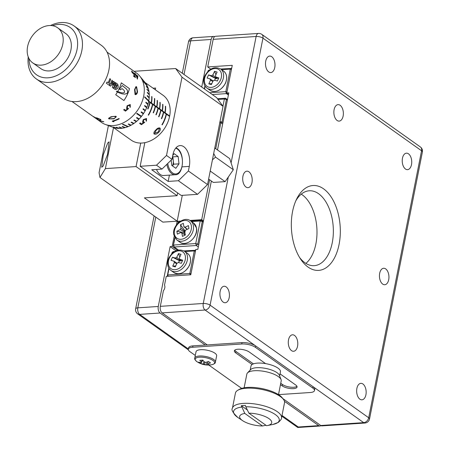<?xml version="1.0" encoding="UTF-8"?>
<svg xmlns="http://www.w3.org/2000/svg" width="450" height="450" viewBox="0 0 450 450"><rect width="100%" height="100%" fill="white"/><g stroke="black" fill="none" stroke-linecap="round" stroke-linejoin="round"><path stroke-width="0.67" d="M323.572 188.826A42.531 24.396 -93.8 0 1 339.069 244.457A42.531 24.396 -93.8 0 1 308.076 267.086A42.531 24.396 -93.8 0 1 300.803 259.391A42.531 24.396 -93.8 0 1 296.764 198.793A42.531 24.396 -93.8 0 1 323.572 188.826M299.632 257.563A37.524 21.521 86.2 0 0 304.897 262.755A37.524 21.521 86.2 0 0 314.229 265.669A37.524 21.521 86.2 0 0 333.242 234.956A37.524 21.521 86.2 0 0 318.572 193.703A37.524 21.521 86.2 0 0 309.24 190.783A37.524 21.521 86.2 0 0 295.853 200.756M305.859 263.396A37.524 21.521 86.2 0 0 316.907 228.757A37.524 21.521 86.2 0 0 302.214 194.794A37.524 21.521 86.2 0 0 301.252 194.153M271.749 56.734A8.258 4.736 86.2 0 0 269.696 56.093A8.258 4.736 86.2 0 0 265.511 62.848A8.258 4.736 86.2 0 0 268.74 71.927A8.258 4.736 86.2 0 0 270.793 72.568A8.258 4.736 86.2 0 0 274.972 65.807A8.258 4.736 86.2 0 0 271.749 56.734M248.963 171.821A8.258 4.736 86.2 0 0 246.909 171.174A8.258 4.736 86.2 0 0 242.724 177.936A8.258 4.736 86.2 0 0 245.953 187.009A8.258 4.736 86.2 0 0 248.006 187.65A8.258 4.736 86.2 0 0 252.186 180.894A8.258 4.736 86.2 0 0 248.963 171.821M226.176 286.903A8.258 4.736 86.2 0 0 224.123 286.262A8.258 4.736 86.2 0 0 219.938 293.017A8.258 4.736 86.2 0 0 223.166 302.096A8.258 4.736 86.2 0 0 225.219 302.738A8.258 4.736 86.2 0 0 229.399 295.976A8.258 4.736 86.2 0 0 226.176 286.903M294.542 335.447A8.258 4.736 86.2 0 0 292.489 334.8A8.258 4.736 86.2 0 0 288.304 341.561A8.258 4.736 86.2 0 0 291.532 350.634A8.258 4.736 86.2 0 0 293.586 351.276A8.258 4.736 86.2 0 0 297.771 344.52A8.258 4.736 86.2 0 0 294.542 335.447M362.908 383.985A8.258 4.736 86.2 0 0 360.855 383.344A8.258 4.736 86.2 0 0 356.676 390.099A8.258 4.736 86.2 0 0 359.904 399.178A8.258 4.736 86.2 0 0 361.957 399.819A8.258 4.736 86.2 0 0 366.137 393.064A8.258 4.736 86.2 0 0 362.908 383.985M385.695 268.903A8.258 4.736 86.2 0 0 383.647 268.262A8.258 4.736 86.2 0 0 379.463 275.017A8.258 4.736 86.2 0 0 382.691 284.091A8.258 4.736 86.2 0 0 384.744 284.732A8.258 4.736 86.2 0 0 388.924 277.976A8.258 4.736 86.2 0 0 385.695 268.903M408.488 153.816A8.258 4.736 86.2 0 0 406.434 153.174A8.258 4.736 86.2 0 0 402.249 159.93A8.258 4.736 86.2 0 0 405.478 169.009A8.258 4.736 86.2 0 0 407.531 169.65A8.258 4.736 86.2 0 0 411.711 162.894A8.258 4.736 86.2 0 0 408.488 153.816M340.116 105.278A8.258 4.736 86.2 0 0 338.062 104.631A8.258 4.736 86.2 0 0 333.883 111.392A8.258 4.736 86.2 0 0 337.106 120.465A8.258 4.736 86.2 0 0 339.159 121.106A8.258 4.736 86.2 0 0 343.344 114.351A8.258 4.736 86.2 0 0 340.116 105.278M212.434 159.829L215.544 157.118L213.699 153.433M255.403 347.321A10.007 3.471 -168.8 0 0 241.751 343.986L242.027 342.602A10.007 3.471 11.2 0 1 255.673 345.943L255.403 347.321L312.834 388.097A10.007 3.471 -168.8 0 1 314.471 390.589A10.007 3.471 -168.8 0 1 310.123 392.524L278.505 394.633L281.194 380.931A17.511 6.075 -168.8 0 0 281.048 379.575L279.405 375.294A15.013 5.209 -168.8 0 0 256.596 367.718A15.013 5.209 -168.8 0 0 253.024 368.308A15.013 5.209 -168.8 0 0 250.633 369.602L247.483 372.932A17.511 6.075 -168.8 0 0 246.836 374.124L244.125 387.816M279.636 375.902L280.44 371.852A15.013 5.209 -168.8 0 0 270.877 364.871A15.013 5.209 -168.8 0 0 253.935 363.701A15.013 5.209 -168.8 0 0 250.987 366.019L250.189 370.074M281.048 379.575A17.511 6.075 -168.8 0 0 254.441 370.733A17.511 6.075 -168.8 0 0 247.483 372.932M237.791 390.274L239.4 389.351A23.518 8.156 11.2 0 1 247.393 387.433A23.518 8.156 11.2 0 1 282.262 397.839L283.393 399.302A25.02 8.679 -168.8 0 0 246.296 388.232A25.02 8.679 -168.8 0 0 237.791 390.274A25.02 8.679 -168.8 0 0 235.429 393.081L232.425 408.251A25.02 8.679 11.2 0 1 243.292 403.402A25.02 8.679 11.2 0 1 269.297 407.61A25.02 8.679 11.2 0 1 281.509 417.971C281.756 418.748 280.71 420.216 278.359 422.381L272.931 424.446A23.265 8.072 11.2 0 0 274.708 414.141A23.265 8.072 11.2 0 0 245.818 406.789L248.901 413.168A16.352 5.676 11.2 0 1 268.762 418.483A16.352 5.676 11.2 0 1 267.294 425.576A16.352 5.676 11.2 0 1 266.563 425.706L248.901 413.168M281.509 417.971L284.512 402.795A25.02 8.679 -168.8 0 0 283.393 399.302M245.818 406.789L245.391 405.428A24.373 8.454 -168.8 0 0 243.276 405.512A24.373 8.454 -168.8 0 0 241.301 405.697L247.371 410.006M208.62 179.078L213.334 182.424L225.135 181.637L233.319 169.734L231.092 162.906L256.129 36.478L213.182 39.341A5.006 2.869 -93.8 0 1 215.584 36.287L258.531 33.429A5.006 2.869 86.2 0 0 256.129 36.478A5.006 1.738 -168.8 0 1 262.952 38.149L210.083 305.145L368.702 417.763L421.566 150.767L262.952 38.149A5.006 3.712 -54.6 0 0 261.759 34.341A5.006 5.006 0 0 0 258.531 33.429M207.264 344.919L162.141 312.879A5.006 2.869 -93.8 0 1 160.318 306.338L163.417 290.683A5.006 3.712 125.4 0 0 164.509 285.159L166.241 276.412L190.783 274.781L195.795 249.463L197.837 249.328L211.359 181.024M217.513 149.968L228.831 92.812L226.783 92.948L232.256 65.323L207.714 66.96L213.182 39.341M214.768 148.028L229.697 158.619L231.092 162.906M320.754 425.498L363.696 422.64A5.006 2.869 86.2 0 0 364.944 423.028L321.998 425.886A5.006 2.869 -93.8 0 1 320.754 425.498L282.825 398.565M228.555 94.202L226.783 92.948M210.797 69.148L207.714 66.96M169.02 268.493L167.743 274.95L189.827 273.482L194.293 250.926L184.916 251.55M173.391 252.315L172.209 252.394L171.984 253.536M167.844 276.306L167.338 275.614L168.812 268.161M171.636 253.89L172.209 252.394L173.301 251.595L174.583 251.511M183.932 250.886L195.626 250.296M195.604 250.419L195.39 250.127L194.293 250.926L195.446 251.207M190.98 273.763L189.827 273.482L190.198 274.821M168.114 276.289L167.743 274.95L167.338 275.614M180.838 260.134L180.534 260.803A2.869 2.132 -54.6 0 0 180.112 261.051L172.474 257.197L175.466 258.069L180.112 261.051M180.534 260.803L176.782 257.276L178.459 253.603L179.814 256.978M176.737 263.722L174.398 262.491L172.721 266.164L175.736 265.916M178.459 253.603L181.018 254.346L179.342 258.019A3.392 2.52 -54.6 0 1 179.713 259.301L182.706 260.173L181.271 263.317L178.279 262.446A3.392 2.52 -54.6 0 1 176.957 263.233L175.281 266.912L172.721 266.164M179.713 259.301L182.244 261.18M176.974 263.227L174.032 261.208L171.039 260.336L172.474 257.197M178.566 262.53L179.342 260.826M176.782 257.276A3.392 2.52 -54.6 0 0 175.466 258.069M174.032 261.208A3.392 2.52 -54.6 0 0 174.398 262.491M204.311 88.886L204.907 85.866M207.731 71.595L208.215 70.56L208.08 71.241M228.386 95.04L226.378 93.611L212.287 94.551M208.873 70.515L208.215 70.56L209.897 69.722M220.663 69.008L231.632 68.462M205.116 86.198L204.553 89.055M209.711 92.722L225.833 91.648L230.299 69.092L221.597 69.671M226.986 91.929L225.833 91.648L226.378 93.611L226.946 93.06M231.609 68.586L231.39 68.293L230.299 69.092L231.452 69.373M214.554 71.308L212.878 74.981A3.392 2.52 -54.6 0 0 211.562 75.774L208.569 74.903L207.129 78.041L210.122 78.913A3.392 2.52 -54.6 0 0 210.493 80.196L208.817 83.869L211.376 84.617L213.053 80.944A3.392 2.52 -54.6 0 0 214.374 80.151L217.367 81.022L218.801 77.878L215.809 77.012A3.392 2.52 -54.6 0 0 215.438 75.724L217.114 72.051L214.554 71.308L215.91 74.683M212.878 74.981L216.63 78.508L216.934 77.839M208.817 83.869L211.826 83.621M212.828 81.427L210.493 80.196M215.809 77.012L218.34 78.885M208.569 74.903L216.208 78.756L211.562 75.774M210.122 78.913L213.069 80.938M215.438 78.531L214.661 80.235M216.208 78.756A2.869 2.132 125.4 0 1 216.63 78.508M265.916 425.25L262.474 425.981A16.352 5.676 11.2 0 1 242.668 420.699A16.352 5.676 11.2 0 1 244.811 413.438L241.301 405.697M244.811 413.438L262.474 425.981M210.212 171.039L225.135 181.637M215.544 157.118L233.319 169.734M188.387 170.989L207.534 184.579L197.528 194.333L178.386 180.743L188.387 170.989L189.298 166.388A15.013 8.612 86.2 0 0 183.831 146.751A15.013 8.612 86.2 0 0 180.096 145.586A15.013 8.612 86.2 0 0 172.89 154.738L171.979 159.339L161.977 169.093L156.51 165.206L166.511 155.458L171.979 159.339M107.702 143.032L103.292 154.783L101.722 167.254L103.146 166.05L107.556 154.299L109.125 141.829L107.702 143.032M62.786 44.173A21.516 15.964 -54.6 0 0 57.656 27.799A21.516 15.964 -54.6 0 0 39.977 28.676A21.516 15.964 -54.6 0 0 27.613 46.513A21.516 15.964 -54.6 0 0 32.743 62.887A21.516 15.964 -54.6 0 0 50.422 62.01A21.516 15.964 -54.6 0 0 62.786 44.173M32.743 62.887L40.871 68.653A21.516 15.964 -54.6 0 0 58.551 67.781A21.516 15.964 -54.6 0 0 70.914 49.939A21.516 15.964 -54.6 0 0 65.784 33.57L57.656 27.799M36.411 78.992L63.484 98.212A32.524 24.137 -54.6 0 0 90.208 96.891A32.524 24.137 -54.6 0 0 108.9 69.924A32.524 24.137 -54.6 0 0 101.143 45.174L74.07 25.954A32.524 24.137 125.4 0 1 81.821 50.698A32.524 24.137 125.4 0 1 63.135 77.664A32.524 24.137 125.4 0 1 36.411 78.992A32.524 24.137 125.4 0 1 28.238 56.891M50.512 25.515A32.524 24.137 125.4 0 1 74.07 25.954M135.09 73.434A30.274 22.466 -54.6 0 1 135.832 74.644L137.908 76.117L137.346 79.048A30.274 22.466 -54.6 0 0 135.743 74.931L135.242 74.571A30.274 22.466 -54.6 0 0 134.938 74.008L135.439 74.368A30.274 22.466 -54.6 0 0 134.696 73.159L135.056 73.468A30.223 22.427 -54.6 0 1 135.799 74.677L137.874 76.151L137.385 79.127M132.643 71.91L132.317 72.484L133.965 74.486L134.797 74.874L135.45 77.569L133.656 76.297A30.274 22.466 -54.6 0 0 133.464 75.656L134.949 76.714L134.618 75.285L131.912 72.186L131.586 71.094L134.567 73.828L132.114 71.713M71.983 101.486L101.436 122.394A30.274 22.466 -54.6 0 0 105.351 124.459A30.274 22.466 -54.6 0 0 143.702 96.064A30.274 22.466 -54.6 0 0 139.725 76.044A30.274 22.466 -54.6 0 0 136.485 73.029L107.032 52.116M134.567 89.573L135.939 86.625L136.603 86.805L137.543 91.682C137.183 93.887 136.361 94.837 135.073 94.522L134.567 89.573M148.657 101.233L148.781 100.806L144.754 96.829A28.946 21.482 125.4 0 1 144.709 97.059A28.946 21.482 125.4 0 1 144.664 97.29L148.691 101.267A28.063 20.829 -54.6 0 1 147.988 104.057L145.946 102.167A28.946 21.482 -54.6 0 1 145.806 102.628L147.842 104.518A28.063 20.829 -54.6 0 1 146.841 107.28L144.765 105.491L146.841 107.28M148.781 100.806A28.063 20.829 -54.6 0 0 149.175 98.038L147.178 95.951A28.946 21.482 -54.6 0 0 147.218 95.496L149.214 97.588A28.063 20.829 -54.6 0 0 149.293 94.883L147.296 92.694A28.946 21.482 -54.6 0 0 147.285 92.256L149.282 94.444A28.063 20.829 -54.6 0 0 149.04 91.851L147.037 89.561A28.946 21.482 -54.6 0 0 146.97 89.145L148.972 91.429A28.063 20.829 -54.6 0 0 148.421 88.982L146.396 86.608A28.946 21.482 -54.6 0 0 146.278 86.22L148.303 88.594A28.063 20.829 -54.6 0 0 147.442 86.332L143.331 81.416A28.946 21.482 125.4 0 0 143.162 81.056L147.279 85.972A28.063 20.829 -54.6 0 0 146.126 83.936L144.028 81.405A28.946 21.482 -54.6 0 0 143.814 81.084L145.912 83.616A28.063 20.829 -54.6 0 0 145.046 82.474L139.725 76.044M169.56 116.466L169.667 115.982A27.518 20.424 -54.6 0 0 163.058 95.271L145.063 82.496M29.025 58.629A29.019 21.538 -54.6 0 0 50.749 77.462A29.019 21.538 -54.6 0 0 77.046 49.534A29.019 21.538 -54.6 0 0 52.414 25.689M135.917 86.631L136.558 86.816L137.498 91.688C137.143 93.887 136.322 94.832 135.034 94.517M136.485 87.547L135.394 88.133L134.916 89.859L135.253 93.758L135.613 93.881M135.253 93.758L135.293 93.758C136.282 93.926 136.901 93.144 137.149 91.406L136.524 87.542L135.439 88.127L134.961 89.854L135.596 93.881M156.476 169.459A13.759 7.892 86.2 0 0 160.183 174.448A13.759 7.892 86.2 0 0 163.609 175.517L175.264 174.741A13.759 7.892 -93.8 0 1 171.844 173.672A13.759 7.892 -93.8 0 1 166.832 164.357M172.423 165.893A6.407 3.673 86.2 0 0 173.261 160.532A6.407 3.673 86.2 0 0 172.367 157.388M212.996 360.495A9.9 3.437 -168.8 0 0 199.491 357.193A9.9 3.437 -168.8 0 0 196.808 361.569A9.9 3.437 -168.8 0 0 197.089 361.761L197.089 361.761A20.014 20.014 0 0 0 211.849 364.686A9.9 3.437 -168.8 0 0 212.996 360.495M194.782 358.031A10.508 3.645 -168.8 0 1 199.35 355.995A10.508 3.645 -168.8 0 1 210.268 357.761A10.508 3.645 -168.8 0 1 215.398 362.115L216.647 355.815A10.508 3.645 -168.8 0 0 211.517 351.467A10.508 3.645 -168.8 0 0 200.593 349.701A10.508 3.645 -168.8 0 0 196.031 351.737L194.782 358.031C194.276 358.892 195.041 360.135 197.089 361.761M204.767 362.087L204.446 364.348A3.285 1.142 -168.8 0 1 203.265 364.061A19.929 14.788 -54.6 0 1 200.717 363.561A19.772 13.207 -60.9 0 1 199.659 362.914A19.772 13.207 -60.9 0 1 198.692 362.121A19.929 14.788 125.4 0 0 201.24 362.621A3.285 1.142 -168.8 0 1 201.257 362.526A3.285 1.142 -168.8 0 1 201.476 362.239L202.005 360.18M204.446 364.348A19.929 11.43 86.2 0 0 206.376 364.944A19.772 16.189 83.7 0 0 209.402 364.742A19.929 11.43 -93.8 0 1 207.472 364.146A3.285 1.142 -168.8 0 0 207.703 363.803A3.285 1.142 -168.8 0 0 207.709 363.763A19.929 14.788 -54.6 0 0 210.527 362.908A19.772 7.087 60.5 0 1 209.531 362.256A19.772 7.087 60.5 0 1 208.502 361.468A19.929 14.788 125.4 0 1 205.684 362.329A3.285 1.142 -168.8 0 0 204.502 362.036A19.929 11.43 -93.8 0 1 202.843 360.084A19.772 10.069 -28.3 0 1 199.817 360.287A19.929 11.43 86.2 0 0 201.476 362.239M207.956 361.738L207.709 363.763M203.265 364.061L203.968 361.479M200.717 363.561L202.86 360.113M207.472 364.146L207.816 361.721M206.376 364.944L206.156 362.216M172.513 156.639L172.834 156.864L173.689 164.194L172.457 165.915M171.157 160.144L171.776 165.426L175.815 168.3L179.004 163.839L173.689 164.194M172.834 156.864L178.149 156.51L179.004 163.839M178.149 156.51L174.105 153.641L172.727 155.576M129.487 88.661L121.286 82.839A30.274 22.466 125.4 0 1 117.675 91.597L116.663 91.131A30.274 22.466 -54.6 0 1 116.443 91.502L117.422 92.036A30.274 22.466 125.4 0 1 115.712 94.736L123.919 100.558A30.274 22.466 -54.6 0 0 129.487 88.661L121.281 82.862M123.891 100.541A30.223 22.427 -54.6 0 0 129.448 88.667M117.619 91.569L121.911 92.891L123.632 92.846L124.656 92.171L124.155 90.422L122.079 88.571L120.42 89.792L119.492 89.134L122.22 85.534L126.281 88.774L127.299 90.141L127.682 92.543L126.973 93.414L124.808 94.134L122.265 93.898L119.16 92.858L122.226 93.887L124.774 94.123L126.934 93.403L127.642 92.537L127.26 90.135L126.236 88.774L122.181 85.528M118.446 92.52L119.745 93.111M117.388 92.019L117.804 92.233M120.381 89.781L122.079 88.571M117.045 91.322L116.595 91.097L117.045 91.322M117.771 92.211L118.406 92.503M117.112 91.35L116.663 91.131M115.189 89.533C117.917 89.066 118.738 87.289 117.641 84.206L115.993 83.036M116.179 87.452A30.172 22.387 -54.6 0 0 116.505 86.754L116.438 86.153L115.757 85.669A30.172 22.387 -54.6 0 0 116.196 84.639L117.27 85.365L115.824 88.498L114.283 87.424L113.811 87.654M115.824 88.498L114.283 87.424M114.351 87.452L113.878 87.683L114.351 87.452M117.641 84.206L117.714 84.218C118.811 87.306 117.99 89.089 115.256 89.561L113.524 88.335A30.274 22.466 -54.6 0 0 113.878 87.683M117.714 84.218L116.004 83.002A30.274 22.466 -54.6 0 1 114.593 86.327L116.241 87.497A30.274 22.466 -54.6 0 0 116.578 86.777L116.505 86.754M116.578 86.777L116.438 86.153M116.511 86.175L115.757 85.669M115.83 85.686A30.274 22.466 -54.6 0 0 116.269 84.656M110.402 86.13L113.198 83.233L112.388 87.525L113.316 88.183A30.274 22.466 -54.6 0 0 115.774 82.839L115.222 82.446L114.806 82.693A30.274 22.466 -54.6 0 1 113.642 85.404L114.131 81.669L113.647 81.332L111.482 83.874A30.274 22.466 -54.6 0 0 112.646 81.163L112.005 80.162A30.274 22.466 -54.6 0 1 109.541 85.506L110.469 86.164L113.198 83.233M113.254 88.138A30.172 22.387 -54.6 0 0 115.701 82.828L115.149 82.434L114.728 82.682M113.642 85.404L114.052 81.658L113.631 81.354M111.482 83.874L111.409 83.852A30.172 22.387 -54.6 0 0 112.573 81.146L111.988 80.196M115.149 82.434L114.806 82.693M109.254 85.303A30.172 22.387 -54.6 0 0 109.941 84.015L108.877 83.261A30.172 22.387 -54.6 0 0 110.481 79.661L109.817 78.638M110.391 79.054L109.896 78.649A30.274 22.466 -54.6 0 1 108.135 82.676L107.246 82.069L106.779 82.299M110.481 79.661L110.464 79.065M108.877 83.261L108.951 83.289A30.274 22.466 -54.6 0 0 110.559 79.672M109.941 84.015L108.951 83.289M107.246 82.069L106.847 82.328A30.274 22.466 -54.6 0 1 106.358 83.244L109.316 85.348A30.274 22.466 -54.6 0 0 110.008 84.038M108.135 82.676L107.319 82.097L106.847 82.328M144.697 122.299L141.39 124.678L139.629 123.429M146.059 119.16L143.584 119.869L143.454 121.905M146.509 118.468L146.441 121.174L146.076 120.915L146.014 119.126L143.612 119.897L143.477 121.933L143.235 121.708M143.477 121.933L144.72 122.327L141.412 124.712L139.618 123.441A27.518 20.424 -54.6 0 0 140.226 122.912L141.711 123.969L143.46 122.721L142.543 122.181M143.46 122.721L142.554 122.198L143.241 119.593L146.537 118.491L146.441 121.174M146.464 121.202L146.076 120.921M158.299 131.963L159.446 128.666L157.612 129.037L156.111 130.41L154.62 133.312L158.299 131.963M159.39 128.616L157.584 129.009L156.111 130.41M156.088 130.382L154.62 133.312M159.902 127.974C160.723 129.189 160.312 130.601 158.67 132.21C157.191 133.903 155.694 134.499 154.192 134.004L153.9 133.689M153.906 133.706L154.215 134.038C153.506 132.964 154.007 131.659 155.717 130.129C157.14 128.357 158.541 127.642 159.93 128.002C160.757 129.206 160.341 130.624 158.692 132.238C157.208 133.937 155.717 134.533 154.215 134.038L154.192 134.004M128.599 108.523L125.46 111.116L123.694 109.862M130.207 104.518L130.264 107.319L129.898 107.061L129.752 105.199L127.434 106.037L127.373 108.152M129.78 105.221L127.462 106.059L127.221 108.022M127.401 108.174L128.627 108.546L125.483 111.144L123.688 109.873A30.274 22.466 -54.6 0 0 124.262 109.299L125.747 110.357L127.406 108.99L126.574 108.546L127.086 105.761L130.241 104.541M130.269 104.563L130.264 107.319M130.292 107.342L129.898 107.066M127.406 108.99L126.765 108.714M113.529 118.609C115.149 118.074 115.723 117.399 115.256 116.589L113.181 116.466L111.341 117.056C109.755 117.523 109.176 118.091 109.614 118.761L113.529 118.609M115.509 116.949L115.251 116.55L113.181 116.466M109.35 118.333L109.614 118.761M115.509 116.927L115.251 116.55M113.175 116.426L111.341 117.056M111.341 117.011C109.749 117.478 109.176 118.046 109.614 118.716M116.319 116.752L113.923 118.845L108.939 118.896L108.546 118.316M108.939 118.941L108.546 118.339L110.953 116.775L115.942 116.246L116.319 116.769L113.923 118.884L108.939 118.896M113.951 121.629L112.247 121.084M113.282 121.196A30.274 22.466 -54.6 0 0 119.256 118.811L118.862 118.53A30.274 22.466 -54.6 0 1 112.202 121.095L113.006 121.669L113.951 121.674L113.282 121.151A30.223 22.427 -54.6 0 0 119.222 118.783M98.331 119.25L93.668 116.679M99.788 119.751L99.906 119.301L96.632 118.091L98.308 119.295L93.324 116.494A30.274 22.466 -54.6 0 0 93.864 116.781L97.031 118.648L95.918 117.754L96.907 117.889L100.552 119.424L100.986 119.959L100.181 120.026L99.788 119.751L99.922 119.256L99.81 119.706L99.922 119.256L96.649 118.069M100.991 119.936L99.894 119.767M97.031 118.648L95.934 117.731M99.332 120.6L98.044 119.79M98.634 120.167A30.274 22.466 -54.6 0 0 103.809 121.821L103.416 121.539A30.274 22.466 -54.6 0 1 97.701 119.604L98.657 120.122A30.223 22.427 -54.6 0 0 103.719 121.759M132.604 71.944L132.278 72.512L133.931 74.514L134.764 74.903L135.411 77.597M131.569 71.111L134.528 73.862M133.487 75.724L134.949 76.714M137.233 77.726A30.274 22.466 -54.6 0 0 136.136 75.206L137.441 76.134L137.194 77.754A30.223 22.427 -54.6 0 0 136.102 75.24L136.136 75.206M134.769 73.271L135.056 73.468M134.989 74.104L135.439 74.368M136.524 87.542L136.029 87.424M135.546 94.708L135.073 94.522M143.269 113.85L143.572 113.456L141.396 111.864A28.946 21.482 -54.6 0 1 141.114 112.281L143.297 113.873A28.063 20.829 -54.6 0 1 141.508 116.314L137.014 113.304A28.946 21.482 125.4 0 1 136.699 113.692L141.193 116.702A28.063 20.829 -54.6 0 1 139.191 118.952L136.873 117.529A28.946 21.482 -54.6 0 1 136.524 117.883L138.847 119.306A28.063 20.829 -54.6 0 1 136.665 121.331L134.269 119.981A28.946 21.482 -54.6 0 1 133.892 120.296L136.294 121.641A28.063 20.829 -54.6 0 1 133.971 123.413L131.484 122.13A28.946 21.482 -54.6 0 1 131.091 122.4L133.577 123.683A28.063 20.829 -54.6 0 1 131.141 125.168L128.571 123.941A28.946 21.482 -54.6 0 1 128.16 124.161L130.736 125.387A28.063 20.829 -54.6 0 1 128.233 126.568L122.901 124.194A28.946 21.482 125.4 0 1 122.484 124.363L127.817 126.731A28.063 20.829 -54.6 0 1 125.286 127.586L122.524 126.433A28.946 21.482 -54.6 0 1 122.108 126.546L124.864 127.699A28.063 20.829 -54.6 0 1 122.344 128.211L119.492 127.074A28.946 21.482 -54.6 0 1 119.076 127.131L121.927 128.267A28.063 20.829 -54.6 0 1 119.458 128.43L116.516 127.305A28.946 21.482 -54.6 0 1 116.111 127.299L119.053 128.43A28.063 20.829 -54.6 0 1 116.668 128.244L113.642 127.108A28.946 21.482 -54.6 0 1 113.259 127.052L116.286 128.183A28.063 20.829 -54.6 0 1 114.024 127.654L107.803 125.342A28.946 21.482 125.4 0 1 107.443 125.224L113.676 127.519M149.141 97.999L149.214 97.588A27.518 20.424 -54.6 0 1 149.164 98.027M147.212 95.541L149.175 97.594M149.248 94.837L149.282 94.444M147.285 92.317L149.237 94.461M148.989 91.789L148.972 91.429M146.981 89.224L148.933 91.451M148.348 88.897L148.303 88.594M146.312 86.327L148.264 88.616M143.246 81.231L147.24 86.001M113.49 127.086L116.454 128.166M116.246 127.305L119.334 128.385M119.166 127.119L122.259 128.177M122.169 126.529L125.218 127.558M122.535 124.346L128.183 126.54M128.194 124.144L130.725 125.347L131.096 125.145M131.113 122.383L133.56 123.643L133.931 123.39M133.909 120.285L136.277 121.612L136.631 121.309M136.536 117.872L138.825 119.272L139.162 118.929M136.704 113.687L141.165 116.674L141.474 116.291M141.39 111.864L143.544 113.439M143.572 113.456A28.063 20.829 -54.6 0 0 145.125 110.869L143.004 109.181A28.946 21.482 -54.6 0 0 143.235 108.742L145.361 110.43A28.063 20.829 -54.6 0 0 146.649 107.736L144.574 105.947A28.946 21.482 -54.6 0 0 144.765 105.491M145.097 110.846L145.361 110.43M143.235 108.754L145.328 110.419M146.621 107.707L146.801 107.274M147.814 104.49L147.988 104.057M145.941 102.195L147.949 104.051M144.748 96.862L148.742 100.811A27.473 20.385 125.4 0 1 148.708 101.132L148.748 101.126A27.518 20.424 -54.6 0 0 149.079 98.916M148.629 101.571L149.749 102.364A27.518 20.424 125.4 0 1 147.684 108.849L147.954 109.046A27.518 20.424 -54.6 0 0 150.024 102.561L152.482 104.304A27.518 20.424 125.4 0 1 148.258 114.986L148.534 115.183A27.518 20.424 -54.6 0 0 152.758 104.501L152.477 104.332M151.689 96.542L151.689 96.497A27.518 20.424 125.4 0 1 151.206 102.876L151.481 103.073A27.518 20.424 -54.6 0 0 151.959 96.694M151.92 96.705A27.473 20.385 125.4 0 1 151.442 103.073L154.215 105.013A27.518 20.424 -54.6 0 0 154.699 98.634L154.654 98.646A27.473 20.385 125.4 0 1 154.176 105.013L156.949 106.954A27.518 20.424 -54.6 0 0 157.433 100.575L157.393 100.586A27.473 20.385 125.4 0 1 156.909 106.954L159.683 108.894A27.518 20.424 -54.6 0 0 160.166 102.516L160.127 102.532A27.473 20.385 125.4 0 1 159.643 108.9L162.422 110.835A27.518 20.424 -54.6 0 0 162.9 104.456L162.861 104.473A27.473 20.385 125.4 0 1 162.377 110.841L165.156 112.776A27.518 20.424 -54.6 0 0 165.634 106.397L165.594 106.414A27.473 20.385 125.4 0 1 165.116 112.781L169.656 116.004M153.9 104.822L153.939 104.816A27.518 20.424 125.4 0 0 154.423 98.438L154.699 98.634M156.634 106.763L156.679 106.757A27.518 20.424 125.4 0 0 157.157 100.378L157.433 100.575M159.373 108.703L159.412 108.703A27.518 20.424 125.4 0 0 159.891 102.324L160.166 102.516M162.107 110.644L162.146 110.644A27.518 20.424 125.4 0 0 162.63 104.265L162.9 104.456M147.926 109.024A27.473 20.385 -54.6 0 0 149.979 102.561L149.743 102.392M148.506 115.161A27.473 20.385 -54.6 0 0 152.719 104.501M153.394 112.905A27.473 20.385 -54.6 0 0 155.453 106.448L155.492 106.442A27.518 20.424 -54.6 0 1 153.428 112.927L153.152 112.731A27.518 20.424 125.4 0 0 155.216 106.251L152.758 104.501M156.127 114.846A27.473 20.385 -54.6 0 0 158.186 108.388L158.226 108.383A27.518 20.424 -54.6 0 1 156.161 114.868L155.886 114.677A27.518 20.424 125.4 0 0 157.95 108.191L155.492 106.442M158.867 116.786A27.473 20.385 -54.6 0 0 160.92 110.329L160.959 110.329A27.518 20.424 -54.6 0 1 158.895 116.809L158.619 116.617A27.518 20.424 125.4 0 0 160.689 110.132L158.226 108.383M161.601 118.733A27.473 20.385 -54.6 0 0 163.654 112.269L163.693 112.269A27.518 20.424 -54.6 0 1 161.629 118.749L161.359 118.558A27.518 20.424 125.4 0 0 163.423 112.073L160.959 110.329M164.841 112.584L164.88 112.584A27.518 20.424 125.4 0 0 165.364 106.206L165.634 106.397M163.693 112.269L166.157 114.013A27.518 20.424 125.4 0 1 161.933 124.695L162.208 124.892A27.518 20.424 -54.6 0 0 166.433 114.21L166.151 114.041M162.18 124.869A27.473 20.385 -54.6 0 0 166.388 114.21M148.68 101.115L151.166 102.876M169.667 115.982L165.156 112.776M113.198 127.373L131.197 140.147A27.518 20.424 -54.6 0 0 153.709 139.089A27.518 20.424 -54.6 0 0 169.577 116.443L166.433 114.21M105.351 124.459L113.175 127.361A28.063 20.829 -54.6 0 0 113.664 127.536M151.206 102.876L148.748 101.126M153.939 104.816L151.481 103.073M156.679 106.757L154.215 105.013M159.412 108.703L156.949 106.954M162.146 110.644L159.683 108.894M164.88 112.584L162.422 110.835M176.856 231.232L180.236 229.59A3.392 2.52 -54.6 0 1 181.024 228.167L180.433 224.764L183.324 223.357L183.915 226.761A3.392 2.52 -54.6 0 1 185.006 227.227A3.392 2.52 -54.6 0 1 185.034 227.256L188.415 225.607L188.916 228.51L185.535 230.158A3.392 2.52 -54.6 0 1 184.748 231.581L185.338 234.979L182.447 236.385L181.862 232.987A3.392 2.52 -54.6 0 1 181.086 232.746A3.392 2.52 -54.6 0 1 180.737 232.493L177.356 234.141L176.856 231.232L184.033 232.571L184.849 232.172M184.033 232.571L184.365 234.506M185.338 230.653L185.062 231.154M185.034 227.256L187.329 229.286M187.149 229.371L183.915 226.761M180.737 232.493L181.434 232.898M185.243 235.029L181.862 232.987M181.024 228.167L185.158 231.694M184.905 232.149L180.236 229.59M180.433 224.764L185.006 230.816M234.754 350.19A8.258 2.863 -168.8 0 0 235.991 351.501L253.423 363.876M280.727 383.265L282.482 384.508A8.258 2.863 -168.8 0 0 290.334 387.135A8.258 2.863 -168.8 0 0 296.944 386.303M242.027 342.602L192.949 345.87L192.679 347.254A10.007 3.471 -168.8 0 0 188.331 349.194A10.007 3.471 -168.8 0 0 189.968 351.681L195.294 355.461M312.834 388.097L313.104 386.719L255.673 345.943M313.104 386.719A10.007 3.471 11.2 0 1 314.741 389.205L314.471 390.589M241.751 343.986L192.679 347.254M208.772 365.034L241.672 388.395M280.457 384.643L282.212 385.892A8.258 2.863 -168.8 0 0 291.049 388.62A8.258 2.863 -168.8 0 0 297.056 387.045A8.258 2.863 -168.8 0 0 295.706 384.992L280.041 373.866M265.607 363.623L249.216 351.984A8.258 2.863 -168.8 0 0 240.379 349.256A8.258 2.863 -168.8 0 0 234.371 350.831A8.258 2.863 -168.8 0 0 235.721 352.884L252.112 364.522M188.331 349.194L188.601 347.811A10.007 3.471 11.2 0 1 192.949 345.87M282.004 415.451L298.26 426.994L297.574 427.213M284.451 401.31L318.713 425.632A5.006 2.869 86.2 0 0 319.956 426.021L297.776 427.5L281.852 416.228M155.79 217.102L137.824 307.834A5.006 1.738 11.2 0 0 135.653 308.807L154.097 215.899M214.588 36.686A5.006 2.869 86.2 0 0 213.542 36.428A5.006 2.869 86.2 0 0 211.14 39.476L190.693 40.837L184.028 74.486M135.653 308.807A5.006 5.006 0 0 0 137.661 313.858A5.006 3.712 -54.6 0 0 139.646 314.381A5.006 2.869 86.2 0 1 137.824 307.834L158.271 306.473A5.006 2.869 86.2 0 0 160.093 313.02L205.217 345.054M319.956 426.021A5.006 2.869 86.2 0 0 320.957 425.627M113.507 127.592L105.384 168.615L99.968 177.469L162.866 222.126L177.182 221.175L182.295 195.345M158.271 306.473L170.123 246.628L172.164 246.493L174.172 236.374M176.428 224.972L177.154 221.31L180.686 221.079M189.877 220.466L201.69 219.679L209.593 179.769M215.741 148.714L220.888 122.732L219.763 122.805M201.718 87.047L211.14 39.476M220.888 122.732L222.654 123.986M201.69 219.679L203.462 220.933M203.31 221.687L201.201 220.286L190.676 220.984M179.708 221.715L178.132 222.474L177.998 223.155M177.154 221.31L178.459 222.238M175.039 238.112L173.261 245.694L174.831 237.78M177.654 223.504L178.132 222.474L178.791 222.429M172.164 246.493L177.463 250.251M170.123 246.628L175.978 250.785M203.214 222.176L202.264 221.501L200.216 221.001L191.52 221.58M173.261 245.694L174.212 246.994L173.666 245.031L195.75 243.557L200.216 221.001L201.201 220.286M198.309 246.949L196.301 245.52L195.75 243.557L197.797 244.058L198.748 244.732M201.409 220.331L202.264 221.501L197.797 244.058L196.301 245.52L174.212 246.994L178.481 250.02M99.968 177.469L99.079 172.693L108.405 125.595M216.669 97.661L223.026 106.324L182.008 77.198L175.652 68.535L216.669 97.661M161.977 169.093L151.751 169.774L168.159 181.423L169.408 175.129M168.159 181.423L178.386 180.743M177.182 221.175L144.366 197.876L177.081 195.694L136.058 166.567L140.715 143.072M207.534 184.579L223.026 106.324M144.827 142.672L140.147 166.297L181.17 195.424L197.528 194.333M177.632 192.909L177.081 195.694M140.147 166.297L156.51 165.206M166.511 155.458L182.008 77.198M175.652 68.535L134.061 71.308M105.384 168.615L136.058 166.567M153.112 88.211L155.644 88.043L155.301 89.764M217.468 98.747L225.467 98.212L226.417 99.512L221.951 122.068L220.005 121.596M227.368 100.187L226.417 99.512L224.37 99.011L217.974 99.439M222.947 106.211L224.37 99.011L225.467 98.212L227.475 99.641M221.113 122.889L221.951 122.068L222.902 122.743M219.966 121.781L220.241 122.771M225.382 83.183A11.756 8.724 -54.6 0 0 223.599 71.094C226.952 73.828 227.576 77.889 225.472 83.284C220.956 90.731 215.797 93.06 209.987 90.27A11.756 8.724 -54.6 0 0 225.382 83.183M220.455 80.145A10.26 7.611 -54.6 0 0 217.17 68.766A10.26 7.611 -54.6 0 0 205.476 75.78A10.26 7.611 -54.6 0 0 208.761 87.159A10.26 7.611 -54.6 0 0 220.455 80.145M223.599 71.094L220.596 68.957A11.756 8.724 125.4 0 1 222.373 81.045A11.756 8.724 125.4 0 1 206.977 88.133L209.987 90.27M189.287 265.472A11.756 8.724 -54.6 0 0 187.504 253.384C190.856 256.118 191.481 260.184 189.377 265.573C184.86 273.021 179.702 275.349 173.891 272.559A11.756 8.724 -54.6 0 0 189.287 265.472M184.359 262.434A10.26 7.611 -54.6 0 0 181.074 251.055A10.26 7.611 -54.6 0 0 169.38 258.075A10.26 7.611 -54.6 0 0 172.671 269.454A10.26 7.611 -54.6 0 0 184.359 262.434M187.504 253.384L184.5 251.252A11.756 8.724 125.4 0 1 186.278 263.34A11.756 8.724 125.4 0 1 170.882 270.428L173.891 272.559M160.318 306.338L203.259 303.474L228.291 177.047M364.944 423.028A5.006 5.006 0 0 0 369.517 419.006A5.006 1.738 -168.8 0 0 368.702 417.763A5.006 3.712 -54.6 0 1 363.696 422.64L205.082 310.022L162.141 312.879M369.517 419.006L422.387 152.01A5.006 1.738 -168.8 0 0 421.566 150.767A5.006 3.712 -54.6 0 0 420.373 146.959L261.759 34.341M210.083 305.145A5.006 1.738 -168.8 0 0 203.259 303.474A5.006 2.869 -93.8 0 0 205.082 310.022A5.006 3.712 -54.6 0 0 210.083 305.145M242.668 420.699L237.887 417.504A23.265 8.072 11.2 0 1 241.729 407.059M193.523 223.003L196.498 227.987C198.636 236.936 185.946 247.477 179.91 242.179A11.756 8.724 -54.6 0 0 191.351 240.384A11.756 8.724 -54.6 0 0 196.414 227.869A11.756 8.724 -54.6 0 0 193.523 223.003L190.513 220.866A11.756 8.724 125.4 0 1 193.404 225.731A11.756 8.724 125.4 0 1 188.342 238.247A11.756 8.724 125.4 0 1 176.901 240.041L173.768 234.833C171.675 225.861 184.067 215.482 190.513 220.866M191.346 225.754A10.26 7.611 -54.6 0 0 181.412 221.366A10.26 7.611 -54.6 0 0 174.426 233.994A10.26 7.611 -54.6 0 0 184.359 238.382A10.26 7.611 -54.6 0 0 191.346 225.754M167.743 163.474A13.011 7.459 86.2 0 0 172.592 172.941A13.011 7.459 86.2 0 0 182.07 166.016A13.011 7.459 86.2 0 0 177.334 149.001A13.011 7.459 86.2 0 0 175.686 148.179M282.212 385.892L282.482 384.508M235.721 352.884L235.991 351.501M160.093 313.02L139.646 314.381L188.376 348.975M193.095 37.789A5.006 2.869 86.2 0 0 190.693 40.837A5.006 1.738 11.2 0 0 188.516 41.805A5.006 5.006 0 0 1 193.095 37.789L213.542 36.428M298.26 426.994L318.713 425.632M182.053 166.871L189.298 166.388M220.596 68.957C214.549 66.094 209.323 68.355 204.93 75.741C202.804 81.09 203.484 85.219 206.977 88.133M184.5 251.252C178.453 248.389 173.233 250.65 168.834 258.036C166.708 263.385 167.389 267.514 170.882 270.428M422.387 152.01A5.006 5.006 0 0 0 420.373 146.959M267.294 425.576L272.931 424.446M237.887 417.504C232.869 412.802 231.047 409.714 232.425 408.251M176.023 147.774L177.154 148.433C185.293 153.298 183.555 175.343 175.264 174.741M215.398 362.115C215.539 363.105 214.357 363.96 211.849 364.686M179.91 242.179L176.901 240.041M137.661 313.858L188.376 349.864M182.289 73.254L188.516 41.805"/></g></svg>
